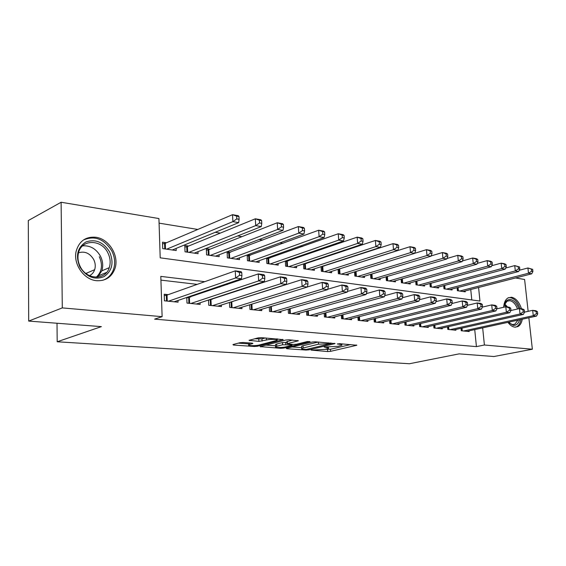 <?xml version="1.0" encoding="UTF-8"?>
<svg xmlns="http://www.w3.org/2000/svg" width="566" height="566" viewBox="0 0 566 566"><rect width="100%" height="100%" fill="white"/><g stroke="black" fill="none" stroke-linecap="round" stroke-linejoin="round"><path stroke-width="0.85" d="M311.109 350.106L327.693 351.55L330.601 351.337L356.828 345.253L339.734 343.696L337.251 343.979L339.848 344.347C341.758 344.517 342.402 344.828 341.779 345.274L338.022 346.328L324.162 347.029L326.433 347.503C328.358 347.666 329.016 347.963 328.407 348.401L324.792 349.413L311.109 350.106M95.718 237.246C109.28 238.774 119.709 256.426 114.742 269.119C111.41 277.305 105.34 281.161 96.524 280.686C83.924 279.745 72.957 264.018 76.177 251.184C79.155 241.116 85.664 236.475 95.718 237.246M503.662 307.253C504.002 302.605 505.473 299.485 508.077 297.879L511.572 297.235C515.973 298.268 519.284 302.138 521.505 308.838M522.291 319.196C521.626 322.903 520.14 325.372 517.848 326.61L514.798 327.141C512.343 326.815 510.058 325.217 507.935 322.337M243.047 342.494L239.857 342.727L232.966 344.56L233.418 345.041L254.325 346.484L257.424 346.258L283.156 339.628L261.343 337.647L258.082 337.895L249.026 340.336L258.895 341.376L266.395 340.017C270.208 338.942 279.172 339.225 276.958 340.336L259.207 345.005C255.521 346.031 246.656 345.776 248.799 344.701L252.889 343.498L252.118 343.145L243.047 342.494M528.863 317.759L532.358 349.222L493.941 356.523L459.09 353.87L409.395 363.747L57.194 341.772L101.392 326.624L28.689 321.085L62.288 307.897L61.114 202.253L158.926 218.547L160.199 257.827L479.954 301.048L478.588 287.493M532.358 349.222L484.397 345.005L482.671 327.87M204.779 281.677L160.808 276.392L162.117 316.67L154.617 319.132L476.423 346.618L484.397 345.005M162.117 316.67L62.288 307.897M286.679 348.288L286.262 348.43L286.948 348.734L305.994 350.05L308.958 349.83L335.072 343.59L315.297 341.814L312.184 342.041L286.679 348.288M280.75 348.309L260.07 346.604L285.788 340.017L288.978 339.784L298.353 340.789L286.997 343.718L293.337 344.461L296.428 344.234L307.373 341.531L310.034 341.602L283.785 348.083L280.75 348.309L280.708 347.482M166.461 242.764L162.499 242.177L162.711 248.623L176.21 250.547L176.132 248.41M188.627 246.047L184.799 245.481L185.04 251.813L198.058 253.674L197.98 251.672M210.007 249.21L206.321 248.665L206.583 254.891L219.148 256.681L219.063 254.806M230.645 252.266L227.086 251.743L227.376 257.863L239.51 259.596L239.418 257.827M250.589 255.224L247.66 254.785M269.862 258.075L267.527 257.728M288.497 260.834L286.721 260.572M306.531 263.501L305.279 263.317M323.993 266.084L323.228 265.97M461.021 328.322L461.255 330.763L469.15 331.556L469.08 330.841M447.55 326.858L447.791 329.405L455.913 330.226L455.842 329.476M433.697 325.351L433.938 328.004L442.301 328.846L442.223 328.068M419.434 323.787L419.675 326.568L428.285 327.431L428.214 326.624M404.747 322.181L404.987 325.082L413.852 325.981L413.781 325.132M389.606 320.512L389.854 323.554L398.988 324.481L398.917 323.589M374.006 318.792L374.253 321.983L383.67 322.931L383.599 322.004M357.917 317.01L358.165 320.363L367.879 321.339L367.808 320.363M341.319 315.163L341.567 318.686L351.592 319.698L351.514 318.672M324.176 313.246L324.431 316.953L334.775 318L334.704 316.918M306.482 311.25L306.73 315.17L317.42 316.245L317.342 315.113M288.193 309.185L288.441 313.323L299.485 314.441L299.414 313.239M269.282 307.034L269.529 311.42L280.948 312.566L280.877 311.3M249.719 304.791L249.96 309.439L261.782 310.635L261.711 309.291M229.478 302.456L229.711 307.402L241.944 308.633L241.873 307.211M208.507 300.008L208.734 305.286L221.405 306.56L221.334 305.046M186.773 297.454L186.985 303.086L200.131 304.416L200.06 302.796M476.423 346.618L474.733 329.603M262.765 292.063L262.284 292.006M241.717 289.594L240.508 289.452M219.87 287.033L217.889 286.799M197.194 284.373L160.928 280.113M233.008 301.529L232.534 301.48M212.179 299.315L210.991 299.195M190.6 297.03L188.641 296.817M168.222 294.653L164.218 294.228L164.437 300.815L178.071 302.187L178.007 300.461M356.898 255.379L356.134 255.252M339.352 252.521L338.093 252.316M321.198 249.564L319.415 249.266M302.421 246.5L300.065 246.118M282.972 243.33L280.021 242.849M262.829 240.048L259.228 239.46M241.944 236.645L237.649 235.944M220.28 233.114L215.243 232.293M197.789 229.449L159.074 223.145M471.789 299.945L470.749 289.516M465.167 290.952L465.252 291.844L457.392 290.719L457.102 287.691M451.993 289.035L452.078 289.962L443.992 288.809L443.694 285.646M438.438 287.061L438.523 288.023L430.21 286.835L429.905 283.538M424.493 285.023L424.578 286.035L416.017 284.811L415.72 281.366M410.138 282.929L410.23 283.983L401.407 282.724L401.103 279.116M395.351 280.764L395.443 281.868L386.366 280.573L386.054 276.795M380.126 278.536L380.218 279.696L370.857 278.359L370.546 274.397M364.426 276.243L364.518 277.453L354.868 276.074L354.557 271.921M348.239 273.866L348.331 275.14L338.376 273.718L338.065 269.345M331.535 271.418L331.634 272.755L321.354 271.284L321.042 266.685M314.3 268.878L314.392 270.293L303.779 268.772L303.475 263.919M296.499 266.261L296.591 267.746L285.625 266.183L285.321 261.053M278.104 263.551L278.196 265.121L266.862 263.501L266.558 258.075M259.087 260.742L259.178 262.405L247.455 260.728L247.158 254.969M57.01 323.243L57.194 341.772M515.541 277.97L524.604 279.477L528.149 311.335M28.689 321.085L28.3 220.549L61.114 202.253M270.541 289.587L270.06 289.53M249.436 287.047L248.226 286.905M227.532 284.415L225.537 284.174M325.245 349.307L330.459 349.257L350.75 344.553M292.106 346.958L301.728 347.637M306.178 349.47L330.65 343.647L318.509 344.192L301.77 348.366C301.126 348.833 301.827 349.144 303.864 349.307L306.178 349.47M301.671 346.817L301.636 346.222L303.036 345.727L318.219 342.041M275.67 345.791L265.843 345.09M292.424 340.046L286.877 341.708M276.802 346.222L275.72 346.611C273.732 347.63 282.123 347.835 285.78 346.859L291.617 345.423L292.042 345.267L291.356 344.949L282.618 344.772L276.802 346.222L276.675 344.029L275.592 344.418L275.621 344.949M276.675 344.029L282.491 342.557L286.92 342.43M254.714 338.786L261.973 338.857L265.376 337.959M276.88 338.984L277.276 338.878M238.307 343.137L248.757 343.88M462.974 291.518L531.743 273.795L528.503 273.229L527.915 267.98L519.248 270.265M531.368 269.119L527.915 267.98L532.663 269.352L531.368 269.119L531.608 271.22L532.903 271.454L532.663 269.352M531.608 271.22L528.503 273.229L459.698 291.051M532.903 271.454L531.743 273.795M463.568 330.997L533.264 315.672L536.518 316.083L466.858 331.329M453.557 329.985L523.373 314.42L524.54 312.135L524.3 309.97L522.963 309.793L523.203 311.965L524.54 312.135L532.67 310.324L535.917 310.755L537.459 311.703L536.158 311.533L536.398 313.67L537.7 313.84L537.459 311.703M536.398 313.67L533.264 315.672L532.67 310.324L536.158 311.533M536.518 316.083L537.7 313.84M503.768 307.225C504.603 301.883 506.86 299.322 510.532 299.534C514.098 300.32 516.871 303.376 518.859 308.696M519.538 319.797C518.392 323.688 516.319 325.556 513.312 325.386L508.204 322.28L512.421 324.594L514.897 324.162L517.975 320.137M517.515 309.008C515.661 304.154 513.107 301.381 509.853 300.673L507.079 301.183L504.129 305.244M520.041 308.647C517.791 302.265 514.558 298.6 510.327 297.631L508.48 297.666M515.52 327.176L516.553 326.787C518.817 325.563 520.288 323.129 520.961 319.486M109.67 252.012C114.091 262.765 112.181 270.987 103.939 276.675C94.437 280.255 86.407 277.015 79.87 266.94C75.342 255.811 77.372 247.491 85.947 241.965C95.548 238.76 103.458 242.107 109.67 252.012M80.287 266.692C86.739 280.12 105.637 280.432 109.266 267.683C110.802 262.815 110.342 257.877 107.873 252.875C101.463 238.979 81.164 238.93 78.398 253.356C77.436 257.827 78.066 262.27 80.287 266.692M89.485 275.663C91.989 274.446 93.715 272.458 94.671 269.678C95.704 266.296 95.364 262.879 93.652 259.426C89.753 253.136 84.716 250.929 78.532 252.804M102.679 280.319C107.865 278.514 111.46 274.92 113.462 269.529C115.457 263.438 114.905 257.24 111.813 250.936C104.236 238.93 94.77 235.279 83.428 239.998M86.775 274.1L86.747 273.088M449.737 289.629L518.654 271.51L515.315 270.923L514.735 265.596L505.671 268.036M518.223 266.756L514.735 265.596L519.553 266.996L518.223 266.756L518.456 268.892L519.793 269.126L519.553 266.996M518.456 268.892L515.315 270.923L446.369 289.148M519.793 269.126L518.654 271.51M436.117 287.684L505.162 269.154L501.724 268.553L501.151 263.148L491.684 265.751M504.674 264.322L501.151 263.148L504.582 263.77L506.046 264.57L504.674 264.322L504.907 266.487L506.28 266.728L506.046 264.57M504.907 266.487L501.724 268.553L432.65 287.188M506.28 266.728L505.162 269.154M422.102 285.681L491.253 266.728L487.708 266.105L487.135 260.622L477.251 263.395M490.701 261.81L487.135 260.622L490.68 261.259L492.116 262.065L490.701 261.81L490.927 264.004L492.342 264.258L492.116 262.065M490.927 264.004L487.708 266.105L418.529 285.172M492.342 264.258L491.253 266.728M407.669 283.616L476.905 264.223L473.247 263.586L472.688 258.011L462.365 260.976M476.282 259.214L472.688 258.011L476.339 258.669L477.746 259.476L476.282 259.214L476.508 261.442L477.973 261.704L477.746 259.476M476.508 261.442L473.247 263.586L403.997 283.092M477.973 261.704L476.905 264.223M523.373 314.42L520.027 313.996L519.432 308.569L522.779 309.008L524.3 309.97M450.175 329.645L520.027 313.996L523.203 311.965M510.907 310.522L519.432 308.569L522.963 309.793M436.393 328.252L506.379 312.262L509.832 312.701L439.874 328.605M496.849 308.845L505.792 306.758L509.244 307.211L510.737 308.18L509.358 307.996L509.591 310.203L510.971 310.38L510.737 308.18M509.591 310.203L506.379 312.262L505.792 306.758L509.358 307.996M509.832 312.701L510.971 310.38M422.201 326.823L492.3 310.479L495.858 310.932L425.788 327.183M482.345 307.126L491.72 304.89L495.278 305.357L496.743 306.333L495.321 306.149L495.554 308.385L496.976 308.569L496.743 306.333M495.554 308.385L492.3 310.479L491.72 304.89L495.321 306.149M495.858 310.932L496.976 308.569M407.591 325.344L477.768 308.64L481.447 309.107L411.284 325.719M467.382 305.357L477.202 302.959L480.874 303.447L482.31 304.43L480.838 304.239L481.072 306.51L482.536 306.701L482.31 304.43M481.072 306.51L477.768 308.64L477.202 302.959L480.838 304.239M481.447 309.107L482.536 306.701M392.811 281.493L462.097 261.641L458.318 260.976L457.774 255.323L446.991 258.492M461.403 256.54L457.774 255.323L461.545 256.002L462.91 256.808L461.403 256.54L461.63 258.804L463.137 259.072L462.91 256.808M461.63 258.804L458.318 260.976L389.026 280.955M463.137 259.072L462.097 261.641M392.535 323.83L462.769 306.744L466.568 307.225L396.342 324.212M451.916 303.532L462.21 300.971L466.002 301.473L467.403 302.47L465.889 302.265L466.115 304.579L467.629 304.777L467.403 302.47M466.115 304.579L462.769 306.744L462.21 300.971L465.889 302.265M466.568 307.225L467.629 304.777M377.501 279.307L446.807 258.973L442.909 258.287L442.371 252.542L431.115 255.931M446.036 253.78L442.371 252.542L446.263 253.25L447.6 254.056L446.036 253.78L446.256 256.08L447.819 256.356L447.6 254.056M446.256 256.08L442.909 258.287L373.602 278.748M447.819 256.356L446.807 258.973M377.02 322.259L447.274 304.784L451.201 305.279L380.946 322.655M435.947 301.664L446.723 298.919L450.642 299.435L452.008 300.44L450.437 300.228L450.663 302.577L452.227 302.782L452.008 300.44M450.663 302.577L447.274 304.784L446.723 298.919L450.437 300.228M451.201 305.279L452.227 302.782M361.724 277.05L431.016 256.214L426.983 255.514L426.453 249.67L414.715 253.299M430.167 250.922L426.453 249.67L430.485 250.398L431.773 251.212L430.167 250.922L430.379 253.257L431.992 253.547L431.773 251.212M430.379 253.257L426.983 255.514L357.698 276.477M431.992 253.547L431.016 256.214M361.016 320.646L431.264 302.753L435.318 303.263L365.063 321.056M419.427 299.739L430.719 296.796L434.773 297.334L436.096 298.339L434.476 298.126L434.695 300.511L436.315 300.723L436.096 298.339M434.695 300.511L431.264 302.753L430.719 296.796L434.476 298.126M435.318 303.263L436.315 300.723M345.444 274.729L414.687 253.363L410.52 252.634L410.003 246.705L338.355 269.253M413.753 247.972L410.003 246.705L414.171 247.455L415.416 248.269L413.753 247.972L413.958 250.349L415.628 250.646L415.416 248.269M413.958 250.349L410.52 252.634L341.298 274.135M415.628 250.646L414.687 253.363M344.51 318.983L414.701 300.652L418.897 301.19L348.684 319.401M402.348 297.758L414.171 294.596L418.366 295.155L419.639 296.174L417.963 295.947L418.182 298.374L419.859 298.593L419.639 296.174M418.182 298.374L414.701 300.652L414.171 294.596L417.963 295.947M418.897 301.19L419.859 298.593M327.466 317.264L397.565 298.487L401.902 299.032L331.782 317.696M384.668 295.721L397.049 292.325L401.386 292.905L402.617 293.924L400.884 293.697L401.089 296.167L402.829 296.386L402.617 293.924M401.089 296.167L397.565 298.487L397.049 292.325L400.884 293.697M401.902 299.032L402.829 296.386M309.871 315.488L379.821 296.237L384.321 296.81L314.321 315.934M366.365 293.627L379.326 289.976L383.812 290.57L384.993 291.603L383.196 291.37L383.401 293.874L385.198 294.108L384.993 291.603M383.401 293.874L379.821 296.237L379.326 289.976L383.196 291.37M384.321 296.81L385.198 294.108M291.681 313.649L361.448 293.91L366.103 294.504L296.287 314.116M347.397 291.469L360.959 287.535L365.615 288.158L366.74 289.198L364.879 288.95L365.07 291.504L366.931 291.745L366.74 289.198M365.07 291.504L361.448 293.91L360.959 287.535L364.879 288.95M366.103 294.504L366.931 291.745M272.883 311.753L342.395 291.497L347.22 292.113L277.644 312.234M327.735 289.247L341.928 285.009L346.753 285.653L347.814 286.7L345.883 286.446L346.074 289.042L348.005 289.297L347.814 286.7M346.074 289.042L342.395 291.497L341.928 285.009L345.883 286.446M347.22 292.113L348.005 289.297M253.434 309.793L322.627 289L327.636 289.629L258.358 310.288M307.338 286.962L322.188 282.392L327.19 283.057L328.188 284.111L326.179 283.849L326.363 286.495L328.365 286.757L328.188 284.111M326.363 286.495L322.627 289L322.188 282.392L326.179 283.849M327.636 289.629L328.365 286.757M233.305 307.762L302.117 286.396L307.317 287.061L238.399 308.279M230.143 302.244L301.692 279.675L306.892 280.361L307.812 281.429L305.732 281.153L305.902 283.849L307.982 284.118L307.812 281.429M305.902 283.849L302.117 286.396L301.692 279.675L305.732 281.153M307.317 287.061L307.982 284.118M212.455 305.661L280.807 283.7L286.212 284.387L217.74 306.192M208.514 300.185L280.411 276.852L285.809 277.566L286.651 278.642L284.486 278.352L284.648 281.097L286.813 281.38L286.651 278.642M284.648 281.097L280.807 283.7L280.411 276.852L284.486 278.352M286.212 284.387L286.813 281.38M190.848 303.482L258.655 280.899L264.28 281.606L196.324 304.034M186.794 297.942L258.28 273.916L263.897 274.659L264.655 275.741L262.405 275.444L262.56 278.239L264.81 278.529L264.655 275.741M262.56 278.239L258.655 280.899L258.28 273.916L262.405 275.444M264.28 281.606L264.81 278.529M328.655 272.331L397.806 250.42L393.497 249.663L392.995 243.635L321.056 266.834M396.78 244.922L392.995 243.635L397.304 244.413L398.499 245.227L396.78 244.922L396.978 247.335L398.705 247.639L398.499 245.227M396.978 247.335L393.497 249.663L324.375 271.715M398.705 247.639L397.806 250.42M311.321 269.855L380.338 247.37L375.874 246.592L375.385 240.458L303.496 264.287M379.213 241.76L375.385 240.458L379.843 241.265L380.996 242.078L379.213 241.76L379.404 244.215L381.194 244.533L380.996 242.078M379.404 244.215L375.874 246.592L306.899 269.218M381.194 244.533L380.338 247.37M293.414 267.293L362.247 244.215L357.627 243.408L357.153 237.168L285.356 261.655M361.016 238.491L357.153 237.168L361.773 238.003L362.863 238.824L361.016 238.491L361.207 240.989L363.054 241.314L362.863 238.824M361.207 240.989L357.627 243.408L288.844 266.643M363.054 241.314L362.247 244.215M274.913 264.655L343.505 240.939L338.716 240.104L338.263 233.758L266.607 258.938M342.168 235.102L338.263 233.758L343.046 234.621L344.078 235.442L342.168 235.102L342.352 237.642L344.262 237.982L344.078 235.442M342.352 237.642L338.716 240.104L270.194 263.975M344.262 237.982L343.505 240.939M255.782 261.916L324.077 237.55L319.104 236.68L318.672 230.228L247.222 256.129M322.62 231.586L318.672 230.228L323.639 231.119L324.601 231.94L322.62 231.586L322.797 234.168L324.785 234.522L324.601 231.94M322.797 234.168L319.104 236.68L250.901 261.223M324.785 234.522L324.077 237.55M235.994 259.094L303.921 234.034L298.763 233.135L298.346 226.563L227.157 253.221M302.336 227.935L298.346 226.563L303.503 227.49L304.395 228.31L302.336 227.935L302.506 230.567L304.565 230.935L304.395 228.31M302.506 230.567L298.763 233.135L230.942 258.372M304.565 230.935L303.921 234.034M215.512 256.165L282.993 230.383L277.637 229.449L277.248 222.756L208.812 249.684L206.385 250.222M281.274 224.15L277.248 222.756L282.597 223.719L283.417 224.539L281.274 224.15L281.436 226.832L283.58 227.214L283.417 224.539M281.436 226.832L277.637 229.449L210.276 255.415M283.58 227.214L282.993 230.383M194.294 253.136L261.259 226.591L255.69 225.615L255.33 218.801L187.438 246.528L184.863 247.109M259.398 220.216L255.33 218.801L260.891 219.799L261.619 220.62L259.398 220.216L259.546 222.947L261.775 223.344L261.619 220.62M259.546 222.947L255.69 225.615L188.867 252.358M261.775 223.344L261.259 226.591M172.297 249.988L238.661 222.643L232.874 221.631L232.534 214.684L165.286 243.267L162.555 243.889M236.645 216.127L232.534 214.684L238.314 215.731L238.958 216.545L236.645 216.127L236.779 218.908L239.1 219.318L238.958 216.545M236.779 218.908L232.874 221.631L166.68 249.189M239.1 219.318L238.661 222.643M168.442 301.218L235.612 277.977L241.463 278.72L174.123 301.791M164.267 295.615L167.034 295.07L235.265 270.859L241.109 271.638L241.774 272.72L239.432 272.416L239.574 275.267L241.915 275.571L241.774 272.72M239.574 275.267L235.612 277.977L235.265 270.859L239.432 272.416M241.463 278.72L241.915 275.571M326.391 346.88L326.433 347.503M339.798 343.704L339.848 344.347M356.276 344.977L356.311 345.43M330.459 349.257L330.601 351.337M327.551 349.47L327.693 351.55M334.548 343.3L334.584 343.76M308.916 349.158L308.958 349.83M305.958 349.455L305.994 350.05M286.912 348.224L286.948 348.734M330.601 342.996L330.65 343.647M328.28 342.819L328.322 343.47M318.368 342.048L318.509 344.192M303.036 345.727L303.171 347.885M260.777 346.385L260.813 346.93M297.879 340.477L297.907 340.951M287.287 341.348L287.422 343.569M283.736 347.227L283.785 348.083M291.313 344.312L291.356 344.949M285.589 342.331L285.717 344.538M282.491 342.557L282.618 344.772M252.493 343.18L252.514 343.633M249.719 342.975L249.79 344.34M266.282 338.029L266.395 340.017M261.973 338.857L262.093 341.135M258.775 339.091L258.895 341.376M249.776 340.095L249.811 340.704M282.71 339.303L282.738 339.784M257.374 345.352L257.424 346.258M254.275 345.635L254.325 346.484M233.39 344.446L233.418 345.041M458.071 287.436L458.403 290.867M457.406 287.613L457.71 290.768M461.566 330.792L461.325 328.252M462.273 330.862L462.005 328.103M504.674 303.885L507.511 306.984M509.832 321.92L509.28 323.221M508.544 322.606L508.728 322.16M506.181 306.807L504.299 304.756M82.615 245.856C90.206 245.34 96.149 248.778 100.451 256.186C102.899 261.131 103.352 266.02 101.816 270.845L97.571 277.149M96.248 277.213C101.944 271.8 102.962 264.966 99.312 256.716M444.735 285.37L445.067 288.964M444.062 285.547L444.367 288.858M431.009 283.233L431.356 287.004M430.33 283.425L430.648 286.898M416.887 281.033L417.234 284.988M416.208 281.224L416.526 284.882M402.355 278.762L402.702 282.908M401.669 278.96L401.994 282.809M448.166 329.44L447.918 326.773M448.873 329.511L448.605 326.617M434.384 328.047L434.129 325.252M435.091 328.124L434.815 325.089M420.191 326.617L419.93 323.674M420.899 326.688L420.623 323.511M405.574 325.146L405.313 322.04M406.289 325.217L406.006 321.877M387.377 276.406L387.738 280.771M386.691 276.611L387.024 280.665M390.519 323.625L390.257 320.356M391.233 323.695L390.95 320.179M371.954 273.979L372.315 278.564M371.261 274.185L371.6 278.465M375.003 322.061L374.734 318.608M375.725 322.132L375.435 318.432M356.049 271.454L356.41 276.293M355.356 271.673L355.696 276.194M359 320.441L358.731 316.797M359.721 320.519L359.431 316.613M339.657 268.984L340.017 273.951M338.963 269.147L339.296 273.852M342.494 318.778L342.218 314.922M343.215 318.849L342.925 314.731M325.457 317.059L325.181 312.97M326.179 317.13L325.889 312.779M307.862 315.283L307.586 310.939M308.59 315.361L308.293 310.741M289.679 313.451L289.403 308.831M290.408 313.522L290.117 308.626M270.888 311.555L270.612 306.638M271.616 311.625L271.326 306.425M251.445 309.595L251.177 304.345M252.174 309.666L251.891 304.126M231.324 307.564L231.07 302.081M232.053 307.635L231.784 301.919M210.488 305.463L210.248 299.888M211.217 305.534L210.969 299.718M188.895 303.284L188.683 297.61M189.624 303.355L189.398 297.44M322.754 266.487L323.094 271.531M322.054 266.657L322.372 271.432M305.3 263.912L305.626 269.041M304.593 264.089L304.904 268.935M287.266 261.259L287.585 266.459M286.566 261.435L286.856 266.36M268.638 258.506L268.935 263.798M267.93 258.69L268.213 263.692M249.373 255.669L249.648 261.039M248.665 255.853L248.927 260.94M229.442 252.726L229.704 258.195M228.735 252.917L228.982 258.089M208.812 249.684L209.052 255.245M208.104 249.882L208.33 255.139M187.438 246.528L187.657 252.188M186.73 246.734L186.936 252.082M165.286 243.267L165.484 249.019M164.579 243.472L164.763 248.913M166.51 301.02L166.319 295.247M167.239 301.098L167.034 295.07M328.315 347.022L328.372 347.842M341.68 343.852L341.737 344.694M331.025 343.031L331.075 343.725M301.636 346.222L301.77 348.366M286.87 341.496L286.997 343.718M275.592 344.418L275.72 346.611M291.985 344.361L292.028 345.069M248.707 342.897L248.799 344.701M276.873 338.85L276.923 339.734M512.761 324.622L514.897 324.162M505.926 301.459L507.079 301.183M94.671 269.678L85.898 273.456M109.266 267.683L101.816 270.845L97.437 277.163M106.663 272.38L99.071 275.564"/></g></svg>
